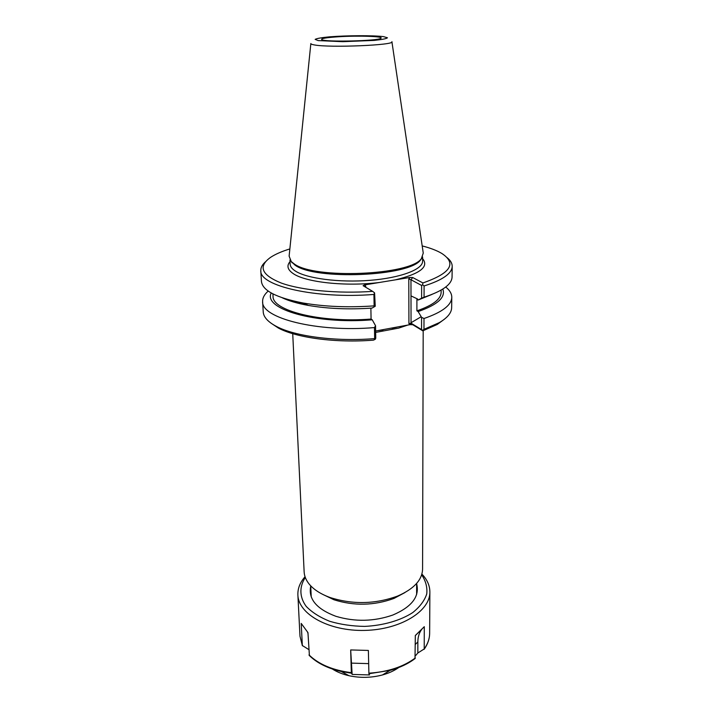 <?xml version="1.0" encoding="UTF-8"?>
<svg xmlns="http://www.w3.org/2000/svg" width="713" height="713" viewBox="0 0 713 713"><rect width="100%" height="100%" fill="white"/><g stroke="black" fill="none" stroke-linecap="round" stroke-linejoin="round"><path stroke-width="1.07" d="M404.922 592.583L394.031 598.403C374.173 605.64 354.156 606.095 333.978 599.767L322.846 594.446M422.194 245.923C430.402 248.026 436.944 250.539 441.819 253.463C457.006 263.462 450.696 273.284 422.907 282.945L412.72 277.535L409.966 277.455L408.79 278.935L408.923 323.622L410.082 324.647L375.635 331.01M270.904 323.087L278.426 328.078C296.465 337.828 336.197 343.158 373.469 340.137L375.323 339.245L375.751 338.203L375.546 325.734L372.239 319.807L371.072 319.05L370.876 308.168M410.082 324.647L412.774 324.736L422.8 330.841L437.203 324.477L444.493 319.148M408.923 323.622L411.044 323.203L412.791 324.745L411.053 323.203L410.964 279.746L421.641 285.467L422.613 284.763L422.907 282.945M423.183 330.707L422.577 569.188C422.176 580.043 413.834 589.009 397.551 596.086C375.323 604.161 352.926 604.669 330.36 597.61C320.672 594.116 313.524 589.508 308.934 583.787C305.939 579.963 304.344 575.997 304.139 571.871L292.722 333.675M290.039 261.626C286.474 265.717 287.517 269.701 293.168 273.569C305.449 282.303 345.912 286.751 379.378 282.482L395.43 279.844C420.198 273.792 429.253 266.715 422.595 258.614M409.966 277.455L395.43 279.844M379.378 282.482L364.468 284.933L363.104 285.699L372.658 291.367C338.007 293.818 301.367 290.316 281.252 283.043C261.439 274.986 257.883 266.421 270.592 257.348C275.334 254.211 281.751 251.404 289.861 248.926M290.556 260.806L294.968 265.084C314.932 280.441 409.708 276.403 420.59 259.915L422.034 257.821M391.918 41.817L423.255 253.088L421.356 258.659C410.385 275.289 314.344 279.371 294.175 263.881L291.278 261.609L289.121 256.136L310.841 43.653M408.79 278.935L410.964 279.746L412.72 277.535M421.641 285.467L421.615 298.168L418.148 300.03L416.9 299.326L416.9 310.841L418.139 311.563L421.579 317.338L421.561 329.602L411.053 323.203M422.8 330.841L422.515 330.369L423.968 329.344L423.994 318.506L421.579 317.338M421.561 329.602L422.515 330.369M365.733 287.268L365.716 286.038L364.904 286.769M375.243 306.251L374.583 292.856L373.933 294.442L374.12 305.877L375.243 306.251L372.034 308.087C348.924 309.656 327.677 308.765 308.301 305.414L303.061 302.998C324.638 306.706 348.318 307.668 374.12 305.877M372.658 291.367L374.583 292.856M265.459 261.814C262.224 264.701 260.673 267.66 260.806 270.69C259.282 285.913 315.788 299.13 373.933 294.442M260.806 270.69L261.43 281.368C262.411 290.548 276.288 297.758 303.061 302.998M445.723 287.027C449.76 290.253 451.784 293.694 451.792 297.339L451.65 307.659C451.579 312.811 447.452 317.802 439.279 322.641L423.968 329.344M451.792 297.339C451.534 305.137 442.265 312.196 423.994 318.506M375.546 325.734L374.477 327.579L374.655 338.604L375.323 339.245M374.655 338.604C336.135 341.821 294.843 336.376 276.27 326.34C267.892 321.875 263.543 317.071 263.231 311.929L262.625 301.626C262.473 297.989 264.336 294.46 268.213 291.056M421.615 298.168L424.057 297.196L424.083 285.958L422.613 284.763M424.083 285.958C442.586 280.093 451.953 273.551 452.202 266.35C452.202 263.311 450.518 260.423 447.149 257.696M374.477 327.579C317.08 332.525 261.216 318.114 262.625 301.626M418.139 311.563C437.675 304.754 445.892 297.259 442.791 289.077M338.8 36.737C358.496 35.49 384.343 36.363 380.902 38.261C378.665 41.024 324.05 42.263 321.688 39.607C320.823 38.484 326.527 37.531 338.8 36.737M271.243 292.972C262.714 308.907 315.36 324.567 372.239 319.807M272.927 293.89L273.052 296.207C271.867 310.61 320.592 323.087 371.072 319.05M295.948 301.581L304.665 303.738M282.286 297.811C288.836 300.922 297.508 303.453 308.301 305.414M418.148 300.03L431.98 294.416M424.057 297.196C442.479 291.171 451.81 284.451 452.06 277.036L452.202 266.35M416.9 310.841C432.836 305.333 440.91 299.193 441.124 292.392L441.151 290.075M421.722 629.294L421.998 629.018C419.262 632.484 417.88 636.78 417.854 641.905L417.845 652.983L415.34 655.933M368.906 673.732L369.494 674.944L352.142 674.427L350.68 649.944L368.371 650.443L368.906 673.732L389.984 670.407C399.94 667.653 408.273 663.723 415.002 658.598L415.322 635.497L424.288 626.691L424.217 648.955L417.845 652.983M352.142 674.427L351.34 672.671L350.68 649.944M308.747 649.534L302.339 645.523L301.225 623.429L307.945 632.574L309.406 655.55C316.911 662.983 327.534 668.304 341.286 671.512L351.393 673.206M307.989 633.438L307.526 632.057M332.401 669.035C337.08 672.029 342.623 674.257 349.031 675.719C360.225 678.108 371.366 677.858 382.444 674.961C388.781 673.215 394.209 670.737 398.754 667.528M305.039 576.728C300.03 582.423 297.642 588.501 297.882 594.972C298.319 614.089 328.809 631.335 364.717 630.408C400.626 629.704 430.313 611.094 429.877 591.977C429.823 585.507 427.158 579.535 421.891 574.072M305.307 577.477C299.228 586.746 299.353 597.031 306.189 606.371C311.938 612.324 319.763 617.298 329.691 621.29C340.538 624.499 352.177 626.201 364.628 626.397C383.273 625.524 400.51 620.515 412.747 612.574C419.859 606.861 424.52 600.667 426.739 593.982C427.461 587.28 425.768 580.899 421.668 574.838M310.743 586.05C308.078 598.911 316.465 608.991 335.894 616.308C355.029 622.003 374.022 621.567 392.872 615.016C411.954 606.825 419.868 596.371 416.624 583.644M410.991 295.886L417.711 299.068M421.214 316.715L411.053 322.731M375.653 332.418L398.736 328.096L407.738 325.083M409.654 324.272L411.365 323.488M422.595 256.956L422.586 261.243C422.845 269.416 400.626 277.936 369.887 280.343C339.201 282.803 306.563 278.498 295.235 270.967C291.965 268.828 290.28 266.582 290.164 264.247L289.959 259.969M365.716 286.038L364.468 284.933M318.185 40.588L315.146 39.375C316.75 38.457 321.518 37.611 329.451 36.844C347.258 35.436 372.721 35.32 383.505 36.621L387.444 37.78C386.571 38.689 382.168 39.563 374.245 40.4L342.784 41.684L318.185 40.588M310.85 43.52C310.699 44.028 311.813 44.491 314.21 44.901C329.335 47.967 395.991 45.142 391.9 41.684M415.331 644.409L417.854 641.905M351.821 663.135L368.657 663.625M302.392 645.791L299.986 636.237L302.339 645.523M309.005 654.882C318.702 664.356 332.819 670.282 351.34 672.671M368.862 673.197C387.872 671.94 403.362 666.86 415.34 657.947M424.217 648.955C427.8 643.875 429.609 638.652 429.645 633.287C429.6 638.821 427.755 644.178 424.119 649.356M310.734 585.845L311.233 596.897M416.624 583.439L416.624 594.499M392.034 328.283L396.767 327.187M383.077 329.905L378.541 330.538M394.031 598.403L397.551 596.086M333.978 599.767L330.36 597.61M420.59 259.915L421.356 258.659M292.089 262.83L291.278 261.609M437.203 324.477L439.279 322.641M278.426 328.078L276.27 326.34M418.798 632.164L415.322 635.568M382.444 674.961L389.984 670.407C399.966 667.644 408.344 663.678 415.126 658.5M349.031 675.719L341.286 671.512C327.499 668.304 316.795 662.921 309.184 655.372M429.645 633.287L429.877 591.977M299.986 636.237L297.882 594.972"/></g></svg>
